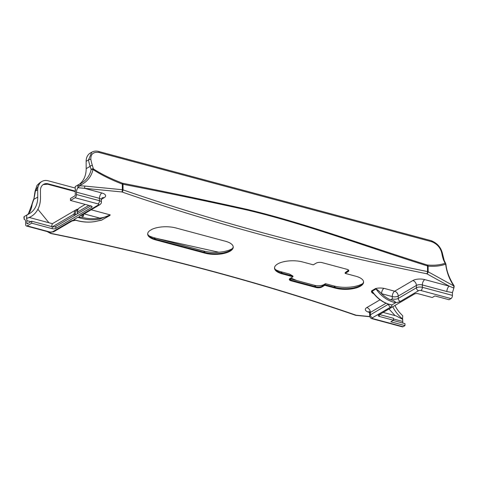 <?xml version="1.0" encoding="UTF-8"?>
<svg xmlns="http://www.w3.org/2000/svg" width="478" height="478" viewBox="0 0 478 478"><rect width="100%" height="100%" fill="white"/><g stroke="black" fill="none" stroke-linecap="round" stroke-linejoin="round"><path stroke-width="0.72" d="M379.514 314.524L393.484 318.276L393.496 320.242L390.831 321.802L404.986 325.602L404.98 323.636L393.131 320.457M393.49 318.987L402.781 321.479L402.787 323.044M232.404 248.596A20.578 8.204 -0.3 0 1 203.586 250.986L154.047 237.697A20.578 8.204 -0.3 0 1 148.521 235.487M362.772 283.574A20.578 8.204 -0.3 0 1 333.955 285.964L325.458 283.681L324.006 284.535A6.859 2.737 -0.3 0 1 314.47 285.288L289.764 278.662M292.96 276.762L282.343 273.912A18.009 7.176 -0.3 0 1 274.503 268.039A18.009 7.176 -0.3 0 1 284.093 261.639A18.009 7.176 -0.3 0 1 302.682 261.98L313.299 264.824L316.203 263.121A4.29 1.709 -0.3 0 1 322.166 262.649L346.932 269.293A4.29 1.709 -0.3 0 1 348.797 270.691A4.29 1.709 -0.3 0 1 348.05 271.665L345.146 273.368L355.757 276.218A18.009 7.176 -0.3 0 1 363.597 282.092A18.009 7.176 -0.3 0 1 354.007 288.491A18.009 7.176 -0.3 0 1 335.419 288.15L324.807 285.306L321.897 287.009A4.29 1.709 -0.3 0 1 315.94 287.481L291.174 280.837A4.29 1.709 -0.3 0 1 289.304 279.439A4.29 1.709 -0.3 0 1 290.056 278.465L292.96 276.762L292.954 276.075L289.369 274.002L280.873 271.719A20.578 8.204 -0.3 0 1 275.352 269.514M402.781 321.479A6.859 3.561 -75 0 0 402.476 319.25L402.751 315.833L400.833 313.843A25.728 19.443 59.6 0 1 394.936 305.478M383.117 312.409L396.059 315.886L402.476 319.25M388.471 304.181L370.39 314.793A4.29 1.709 179.7 0 0 369.643 315.761C369.918 317.482 370.803 318.491 372.296 318.79L402.368 326.862A2.575 1.338 -75 0 0 403.05 326.737L404.986 325.602M451.005 298.595A2.575 1.338 -75 0 0 452.445 295.386L422.367 287.314A2.575 1.338 105 0 1 420.927 290.528L451.005 298.595L449.057 299.742L434.902 295.942L432.237 297.507L418.083 293.707A2.575 1.028 179.7 0 0 414.51 293.994L378.672 315.02A2.575 1.028 179.7 0 0 378.223 315.605A2.575 1.028 179.7 0 0 379.341 316.442L393.496 320.242M392.277 298.923L390.532 299.843A27.927 21.11 -120.4 0 1 381.581 293.695L392.265 296.563A4.29 1.709 179.7 0 0 398.222 296.091A4.29 3.238 59.6 0 0 394.667 291.21A4.29 2.229 -75 0 0 392.265 296.563L392.277 298.923A4.29 1.709 -0.3 0 0 398.234 298.451A2.575 1.942 59.6 0 0 400.373 301.379L418.543 290.714A1.715 0.681 -0.3 0 1 420.927 290.528M390.538 304.641L391.273 304.88C383.84 303.333 377.506 298.959 372.278 291.747L372.171 291.227L376.043 288.951A28.788 21.755 59.6 0 0 395.802 302.64L395.766 302.556C394.709 301.021 392.964 300.118 390.532 299.843M418.543 290.714A2.575 1.942 59.6 0 1 416.41 287.786L398.234 298.451L398.222 296.091L416.398 285.426L416.41 287.786A4.29 1.709 179.7 0 1 422.367 287.314L422.355 284.954L446.882 291.532L452.433 292.602L452.445 295.386M391.273 304.88L391.93 304.91A28.788 21.755 -120.4 0 1 372.171 291.227A0.86 0.645 -120.4 0 0 371.651 290.833C371.077 291.986 371.962 293.05 374.298 294.03M395.802 302.64L391.93 304.91M375.523 288.557A0.86 0.645 59.6 0 1 376.043 288.951C377.584 289.74 379.43 291.323 381.581 293.695A4.29 2.229 -75 0 1 383.983 288.342C380.829 287.852 378.008 287.917 375.523 288.557L371.651 290.833M446.882 291.532A4.29 2.229 105 0 1 449.278 286.179L424.757 279.6A8.574 3.418 179.7 0 0 412.837 280.544L394.667 291.21L383.983 288.342M452.433 292.602L453.879 288.085L449.278 286.179L426.752 273.751A1.715 1.279 -61.1 0 0 428.139 271.773A1.715 0.681 179.7 0 0 427.535 271.57A1.715 0.729 101.4 0 1 426.752 273.751A1525.543 607.944 179.7 0 1 121.92 191.965A1.715 1.04 -70.9 0 0 123.043 189.874A1.715 0.681 179.7 0 0 122.338 189.73A1.715 0.394 95.6 0 1 121.92 191.965L84.379 188.296A1.715 0.394 95.6 0 0 84.797 186.056L79.701 185.811L77.854 185.04L77.872 187.782L79.701 185.811M355.835 315.289A1.715 0.394 -84.4 0 0 355.919 315.349A1.715 0.394 -84.4 0 0 356.098 315.211A1525.543 607.944 179.7 0 0 51.26 233.431A1.715 1.279 118.9 0 1 50.423 233.36A1.715 1.715 0 0 0 50.913 233.539A1.715 0.729 -78.6 0 0 51.26 233.431L48.559 231.938M152.141 229.249A18.009 7.176 -0.3 0 1 175.856 227.952L225.395 241.241A18.009 7.176 -0.3 0 1 233.234 247.114A18.009 7.176 -0.3 0 1 223.644 253.513A18.009 7.176 -0.3 0 1 205.056 253.179L155.517 239.884A18.009 7.176 -0.3 0 1 147.678 234.011A18.009 7.176 -0.3 0 1 149.722 230.671L152.141 229.249M452.791 284.374A1.715 0.699 -32.5 0 0 452.845 283.86L454.094 285.82L453.777 285.922L428.139 271.773L428.115 266.162A1.715 1.422 -86.1 0 0 427.356 265.015C365.09 245.573 304.761 223.107 246.977 209.358C203.706 199.726 162.221 191.021 122.523 183.229L122.308 184.114A1.715 0.681 -0.3 0 1 123.013 184.263C162.544 191.905 203.915 200.497 247.12 210.039C304.815 223.704 365.144 246.391 427.505 265.953A1.715 0.681 -0.3 0 1 428.115 266.162C435.117 266.628 440.961 265.953 445.645 264.125A1.715 0.436 -6.6 0 1 445.95 264.334A1.715 1.715 0 0 0 445.711 263.635L445.711 263.635A1.715 1.087 148.4 0 0 445.084 263.259A1.715 1.452 68.5 0 1 445.645 264.125C446.566 271.456 448.95 278.202 452.791 284.374L453.777 285.922L453.879 288.085M27.503 214.622C30.006 212.453 31.566 208.964 32.169 204.148L31.99 204.112A1.715 1.715 0 0 0 31.865 204.584A1.715 0.908 6.9 0 1 31.865 204.584L31.865 204.584A1.715 0.908 6.9 0 1 32.169 204.148L33.813 199.38A51.546 26.78 -75 0 0 35.336 191.152L40.283 182.417C37.935 184.311 36.746 185.554 36.728 186.139L35.055 191.296A1.715 0.341 8 0 1 35.336 191.152L37.708 189.76A12.864 9.721 -120.4 0 1 41.813 181.515A12.864 9.721 -120.4 0 1 48.266 180.809L75.249 188.051M35.055 191.296L33.813 199.38L37.75 197.073L37.708 189.76M24.199 216.528L23.9 217.221L24.211 219.265L24.199 216.528L28.716 214.013A25.728 19.443 59.6 0 0 29.534 213.564A25.728 19.443 59.6 0 0 37.75 197.073M24.545 219.372L24.175 219.259M445.95 264.334A1.715 0.436 -6.6 0 1 445.956 264.334A1.715 0.436 -6.6 0 1 445.956 264.346C446.5 270.393 448.794 276.899 452.839 283.854A1.715 0.699 -32.5 0 0 452.827 283.836M79.701 185.56L81.32 184.717C87.659 181.276 91.543 176.209 92.983 169.511L93.395 168.901A1.715 1.356 165.1 0 0 91.161 169.529A1.715 0.747 11 0 1 92.983 169.511C100.828 174.697 110.603 179.567 122.308 184.114L122.338 189.73L84.797 186.056M92.409 165.567A49.832 25.89 105 0 1 90.862 159.389C90.623 153.988 93.377 151.687 99.137 152.488L431.754 241.725C437.256 243.947 440.626 247.897 441.875 253.561A49.832 25.89 -75 0 0 443.429 259.745L445.084 263.259C440.352 264.967 434.442 265.553 427.356 265.015A1.715 0.651 107.5 0 1 427.505 265.953L427.535 271.57A1523.828 607.257 -0.3 0 1 123.043 189.874L123.013 184.263A1.715 1.111 -77.9 0 0 122.523 183.229C110.896 178.748 101.187 173.968 93.395 168.901L92.409 165.567A1.715 1.147 161.7 0 0 90.109 166.344L91.161 169.529C89.9 175.408 86.554 179.997 81.123 183.295L77.771 185.076M90.862 159.389A1.715 0.986 169.8 0 0 88.508 159.951A51.546 26.78 -75 0 0 90.109 166.344L86.171 168.656A25.728 19.443 -120.4 0 1 79.234 184.311M99.137 152.488A1.715 0.89 -75 0 0 98.611 151.448C96.18 150.791 93.897 151.036 91.776 152.195L88.508 159.951L86.136 161.343L86.171 168.656M441.875 253.561A1.715 0.986 -10.2 0 1 442.628 254.2C441.218 247.658 437.418 243.153 431.228 240.691A1.715 0.89 -75 0 1 431.754 241.725M443.429 259.745A1.715 1.147 -18.3 0 1 444.17 260.361A1.715 1.147 -18.3 0 1 444.176 260.367A1.715 1.147 -18.3 0 1 444.182 260.391M81.32 184.717A1.715 0.705 -117.5 0 0 80.101 183.857A1.715 0.705 -117.5 0 0 80.083 183.869M77.872 187.782A4.29 2.229 -75 0 0 76.486 192.174L76.498 194.534A2.575 1.338 105 0 1 75.052 197.743L70.457 200.443L70.445 198.478L74.801 195.92A0.86 0.448 -75 0 0 75.285 194.851L75.267 192.198A6.859 3.561 105 0 1 75.548 189.635L75.255 189.802L75.237 186.557L77.854 185.04M77.908 187.729L84.379 188.296L101.886 192.993A8.574 3.418 179.7 0 1 104.12 197.731A4.29 3.238 59.6 0 0 102.029 197.928M91.674 152.255L90.24 153.097A12.864 9.721 59.6 0 0 86.136 161.343M101.892 220.149A0.86 0.645 59.6 0 0 101.515 220.173L109.725 215.554A0.86 0.645 59.6 0 0 109.343 215.578L101.515 220.173L95.63 221.434A0.86 0.544 79.4 0 1 95.522 221.475A0.86 0.544 79.4 0 1 95.516 221.475A0.86 0.544 79.4 0 1 95.391 221.475M109.725 215.554L110.239 214.903L99.502 219.157A0.86 0.544 79.4 0 0 99.717 218.076A59.17 44.723 -120.4 0 1 81.379 217.185L77.789 217.317L73.917 219.593L74.98 220.047A6.859 2.737 179.7 0 0 70.654 221.2L52.496 231.86A1.715 0.681 -0.3 0 1 50.112 232.045L27.115 225.879A2.575 1.338 105 0 1 26.433 226.004A2.575 1.338 105 0 1 25.651 224.367L25.639 222.007A4.29 2.229 -75 0 0 24.324 219.288A4.29 2.229 -75 0 0 24.211 219.265M100.978 220.221L100.057 220.448M26.433 226.004L49.437 232.171L53.787 231.716L71.945 221.063L75.763 220.215L74.98 220.047M91.167 209.782L110.239 214.903C106.839 216.618 103.332 217.675 99.717 218.076L84.152 213.899M83.56 214.246L83.572 216.098L81.379 217.185M27.778 223.513L26.858 223.268A0.86 0.448 -75 0 0 27.121 223.812A0.86 0.448 -75 0 0 27.348 223.77L31.703 221.212L52.227 226.715L52.239 228.681A2.575 1.028 179.7 0 0 55.812 228.4L55.801 226.435A2.575 1.028 -0.3 0 1 52.227 226.715M55.801 226.435L90.796 205.899M26.858 223.268L26.846 220.615L30.873 221.696M51.618 226.554L52.287 223.758L76.319 209.651A6.859 5.186 59.6 0 0 74.132 214.048L74.138 215.674M70.457 200.443L90.975 205.952A2.575 1.028 179.7 0 1 92.099 206.789A2.575 1.028 179.7 0 1 91.651 207.374L55.812 228.4M52.239 228.681L31.715 223.178L27.115 225.879M26.816 214.969L26.541 218.392A6.859 3.561 105 0 1 26.846 220.615M26.541 218.392L29.277 217.544M31.715 223.178L31.703 221.212M392.767 306.751A29.044 21.952 59.6 0 0 402.769 319.083M26.828 218.219A29.044 21.952 59.6 0 0 31.213 216.426A29.044 21.952 59.6 0 0 40.487 197.808L40.445 190.495A9.548 7.218 -120.4 0 1 43.492 184.377A9.548 7.218 -120.4 0 1 48.278 183.857L75.321 191.11M147.696 233.67A18.009 7.176 179.7 0 0 149.477 236.437A18.009 7.176 179.7 0 0 155.511 239.203L205.05 252.492A18.009 7.176 179.7 0 0 231.454 249.558A18.009 7.176 179.7 0 0 233.21 246.773M289.387 279.092A4.29 1.709 179.7 0 0 289.728 279.493A4.29 1.709 179.7 0 0 291.168 280.15L315.934 286.8A4.29 1.709 179.7 0 0 321.897 286.328L324.801 284.619L335.419 287.469A18.009 7.176 179.7 0 0 361.822 284.535A18.009 7.176 179.7 0 0 363.579 281.751M274.521 267.698A18.009 7.176 179.7 0 0 276.308 270.464A18.009 7.176 179.7 0 0 282.343 273.231L292.954 276.075M75.279 191.618L47.675 184.209L43.145 184.598M48.941 222.754L37.893 209.28M296.82 280.556L290.821 278.011M218.799 252.229L157.029 238.492M395.067 315.617L388.99 308.967M324.807 285.306L325.458 283.681M348.57 270.142L345.14 272.687L348.044 270.984A4.29 1.709 179.7 0 0 348.372 270.751A4.29 1.709 179.7 0 0 348.713 270.351M345.146 273.368L345.14 272.687M395.766 302.556A6.859 2.737 179.7 0 0 400.373 301.379M412.837 280.544A4.29 3.238 59.6 0 1 416.398 285.426A4.29 1.709 -0.3 0 1 422.355 284.954A4.29 2.229 -75 0 1 424.757 279.6M370.187 312.08L368.908 311.578L369.631 313.401A4.29 1.709 -0.3 0 1 370.378 312.433L370.39 314.793A2.575 1.942 59.6 0 0 372.523 317.721L390.687 307.061A2.575 1.942 -120.4 0 1 388.554 304.205M372.296 318.79A2.575 1.338 -75 0 0 372.971 318.665A1.715 0.681 -0.3 0 1 372.523 317.721M403.05 326.737L372.971 318.665M390.687 307.061A6.859 2.737 179.7 0 0 391.727 304.928M380.04 299.79L366.817 307.551A4.29 3.238 -120.4 0 1 370.378 312.433L386.003 303.261M369.333 312.152A4.29 2.229 -75 0 0 369.052 312.289L369.44 312.391M366.817 307.551A8.574 3.418 179.7 0 0 369.052 312.289M369.757 316.55L356.098 315.211A1.715 1.04 109.1 0 1 355.524 315.259A1.715 1.715 0 0 0 355.919 315.349L369.805 316.705M101.378 199.338L104.12 197.731M379.341 316.442L379.335 314.632M50.77 233.473A1.715 0.729 -78.6 0 0 50.913 233.539C160.901 255.826 262.44 283.072 355.524 315.259M431.228 240.691L98.611 151.448A1.715 0.89 -75 0 0 98.599 151.448M95.63 221.434A60.025 45.368 -120.4 0 1 73.917 219.593M77.789 217.317A60.025 45.368 59.6 0 0 99.502 219.157M75.327 214.975L75.321 213.953A0.86 0.341 179.7 0 0 74.132 214.048L52.449 226.769M75.321 213.953A6.005 4.535 -120.4 0 1 77.836 209.83M78.225 209.101A6.859 5.186 59.6 0 0 76.319 209.651L78.249 209.059M77.532 213.684L77.52 212.059A0.86 0.341 179.7 0 0 77.37 212.256C77.46 210.051 78.237 208.516 79.712 207.661L85.245 204.411M88.89 205.391L77.52 212.059A6.859 5.186 -120.4 0 1 79.712 207.661M75.052 197.743L98.056 203.915A2.575 1.338 -75 0 0 99.496 200.7L76.498 194.534M98.056 203.915A1.715 0.681 -0.3 0 1 98.504 204.865A2.575 1.942 59.6 0 0 99.794 204.721C101.055 203.712 101.581 202.839 101.36 202.104A4.29 1.709 179.7 0 0 99.496 200.7L99.484 198.346A4.29 1.709 -0.3 0 1 101.348 199.744L101.36 202.104M98.504 204.865L80.34 215.518A2.575 1.942 59.6 0 0 81.63 215.381L99.794 204.721M83.572 216.098A4.29 1.709 -0.3 0 1 81.905 215.22M80.34 215.518A6.859 2.737 179.7 0 0 79.246 217.544M49.437 232.171A2.575 1.338 -75 0 0 50.112 232.045M53.787 231.716A2.575 1.942 -120.4 0 1 52.496 231.86M71.945 221.063A2.575 1.942 -120.4 0 1 70.654 221.2M76.486 192.174L99.484 198.346A4.29 2.229 105 0 1 101.886 192.993M91.645 206.209L91.651 207.374M205.056 253.179L205.05 252.492L203.586 250.986M335.419 288.15L335.419 287.469L333.955 285.964M155.517 239.884L155.511 239.203L154.047 237.697M282.343 273.912L282.343 273.231L280.873 271.719M48.278 183.857L47.675 184.209M291.174 280.837L291.168 280.15L289.74 278.68M315.94 287.481L315.934 286.8L314.47 285.288M321.897 287.009L321.897 286.328L324.006 284.535M348.05 271.665L348.044 270.984L348.623 270.488M369.631 313.401L369.643 315.761M33.556 199.38L31.99 204.112M24.103 219.247L24.647 219.432M47.179 231.567L50.423 233.36M31.865 204.584L28.495 213.594L27.455 214.646M41.813 181.515L40.272 182.417M445.711 263.641L444.176 260.367L442.628 254.2M77.735 185.094L81.117 183.295M454.094 285.82L454.1 287.23M100.912 220.167L95.522 221.475C89.016 222.664 82.264 222.216 75.267 220.137M77.376 213.774L77.37 212.256M52.407 223.686L29.373 217.508L31.213 216.426M101.969 197.964L101.348 199.744"/></g></svg>
